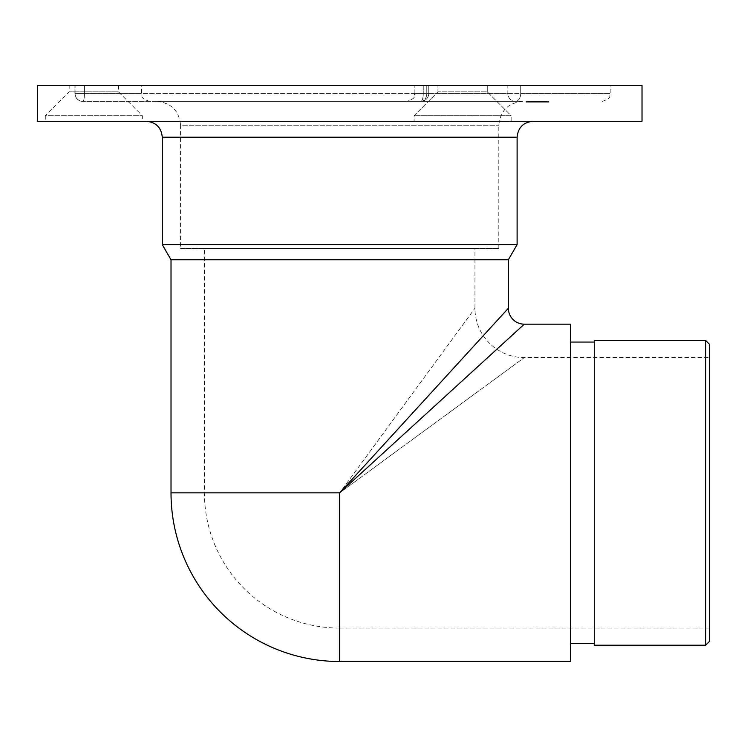 <?xml version="1.0" encoding="UTF-8"?>
<svg xmlns="http://www.w3.org/2000/svg" width="747" height="747" viewBox="0 0 747 747"><rect width="100%" height="100%" fill="white"/><g stroke="black" fill="none" stroke-linecap="round" stroke-linejoin="round"><path stroke-width="0.56" stroke-dasharray="3.73 2.8" d="M543.648 102.19L537.747 102.19L537.737 101.396L548.634 101.396L532.555 101.396L544.04 101.396L537.719 101.396L537.719 102.19L537.709 101.396L537.719 102.19L545.982 102.19L526.037 102.19L543.601 102.19L543.601 101.396L536.085 101.396L538.923 101.396L538.923 102.19L538.802 101.396L537.093 101.396L539.736 101.396L528.502 101.396L546.785 101.396L526.037 101.396L537.709 101.396L532.424 101.396L532.424 102.19L532.536 101.396L537.999 101.396L537.905 102.19L546.897 102.19L537.915 102.19L537.915 101.396L537.877 102.19L537.999 101.396L546.412 101.396L537.747 101.396L545.992 101.396L545.992 102.19L545.982 101.396L538.176 101.396L548.952 101.396L538.185 101.396L543.648 101.396L543.648 102.19L543.648 101.396M536.281 102.19L536.281 101.396L536.299 102.19L536.187 101.396L536.197 102.19L527.634 102.19L548.952 102.19L532.536 102.19L539.913 102.19L539.913 101.396L539.736 102.19L533.461 102.19L539.558 102.19L535.786 102.19L535.786 101.396L539.558 101.396L535.786 101.396L535.795 102.19L530.902 102.19L530.902 101.396M541.173 101.396L541.173 102.19L531.565 102.19L548.634 102.19L537.728 102.19L541.164 102.19L541.164 101.396L540.081 101.396L542.154 101.396L528.988 101.396L528.988 102.19L529.212 101.396L547.878 101.396L536.981 101.396L536.981 102.19L542.836 102.19L542.836 101.396M542.266 101.396L542.154 102.19L542.266 101.396M531.416 101.396L531.565 102.19L531.416 101.396M545.095 102.19L545.095 101.396L545.254 102.19L534.422 102.19L534.422 101.396L534.488 102.19L540.567 102.19L540.567 101.396M540.567 102.19L545.338 102.19L545.095 101.396M544.283 101.396L543.797 102.19L544.339 101.396L544.339 102.19L544.292 101.396L535.375 101.396L535.375 102.19L535.412 101.396L544.292 101.396L544.283 102.19M536.822 101.396L536.794 102.19L536.822 101.396M544.899 101.396L544.927 102.19L544.899 101.396M529.912 101.396L530.053 102.19L529.912 101.396M542.836 102.19L536.467 102.19L536.962 101.396L536.962 102.19L536.962 101.396L534.198 101.396L546.897 101.396L542.696 101.396L542.686 102.19L542.696 101.396M156.693 101.396L522.676 101.396L156.693 101.396C171.194 102.815 179.149 110.771 180.559 125.263L498.809 125.263L180.559 125.263L180.559 248.583L498.809 248.583L180.559 248.583M515.383 101.396L82.87 101.396L515.383 101.396A7.956 7.535 -90 0 1 507.839 93.44L507.839 85.485L414.874 85.485L610.196 85.485L507.839 85.485L507.839 93.44L414.874 93.44L520.706 93.44L520.706 85.485L520.706 93.44L610.196 93.44L507.839 93.44A7.956 7.535 90 0 0 515.383 101.396A7.956 5.322 -90 0 0 520.706 93.44A7.956 5.322 90 0 1 515.383 101.396M540.473 101.396L539.633 101.396L539.633 102.19L540.473 102.19L540.473 101.396M542.686 102.19L542.611 101.396L542.649 102.19L542.649 101.396L541.258 101.396L541.248 102.19L541.258 101.396L541.23 102.19L538.391 102.19L538.391 101.396M541.696 101.396L541.696 102.19L541.659 101.396M543.928 101.396L543.928 102.19L544.04 101.396M546.832 101.396L546.785 102.19L546.832 101.396M530.715 101.396L537.14 101.396L530.715 101.396L530.715 102.19L526.756 102.19L526.56 101.396L526.56 102.19L533.125 102.19L533.125 101.396M533.125 102.19L537.317 102.19L537.317 101.396L537.14 102.19L530.715 102.19M570.419 661.515L570.419 324.17M570.419 492.843L570.419 643.615L570.419 492.843M37.35 85.485L642.018 85.485M69.172 85.485L118.502 85.485L69.172 85.485L69.172 91.853L118.502 91.853L69.172 91.853L45.306 115.72L142.369 115.72L45.306 115.72L45.306 121.285L142.369 121.285L45.306 121.285M437.947 85.485L487.277 85.485L437.947 85.485L487.277 85.485L437.947 85.485L437.947 91.853L487.277 91.853L437.947 91.853L487.277 91.853L511.144 115.72L414.081 115.72L511.144 115.72L511.144 121.285L414.081 121.285L511.144 121.285L414.081 121.285L511.144 121.285L511.144 115.72L414.081 115.72L511.144 115.72L487.277 91.853L437.947 91.853L414.081 115.72L414.081 121.285L414.081 115.72L437.947 91.853L437.947 85.485M423.26 85.485L75.092 85.485L428.759 85.485L423.26 85.485L423.26 93.44L423.26 85.485M75.092 85.485L141.575 85.485L74.915 85.485L75.092 93.44L423.26 93.44L75.092 93.44L75.092 85.485M508.362 308.259L339.689 492.843L474.943 308.259L339.689 492.843L339.689 628.096A135.254 135.254 0 0 1 204.426 492.843L204.426 248.583L339.689 248.583L204.426 248.583M709.65 357.589L709.65 628.096L709.65 357.589L524.273 357.589L339.689 492.843L524.273 357.589A49.33 49.33 0 0 1 474.943 308.259L474.943 248.583L339.689 248.583L474.943 248.583M508.362 259.769L171.016 259.769M339.689 661.515L339.689 492.843L204.426 492.843L339.689 492.843L524.273 324.17M517.111 244.605L162.267 244.605M37.35 121.285L642.018 121.285M533.022 121.285L146.347 121.285L533.022 121.285M118.502 85.485L118.502 91.853L142.369 115.72L142.369 121.285M487.277 85.485L487.277 91.853L487.277 85.485M594.285 492.843L594.285 643.615L594.285 492.843M709.65 641.225L709.65 344.46M594.285 645.203L594.285 340.483M705.672 340.483L705.672 645.203M526.037 102.19L526.037 101.396M535.926 102.19L535.926 101.396M536.738 102.19L536.738 101.396M535.31 102.19L535.31 101.396L535.319 102.19M532.209 102.19L532.209 101.396M533.638 102.19L533.638 101.396M532.667 102.19L532.667 101.396M531.238 102.19L531.238 101.396M526.392 102.19L526.392 101.396M532.704 102.19L532.704 101.396M531.873 102.19L531.873 101.396M534.647 102.19L534.647 101.396M534.198 102.19L534.198 101.396L534.189 102.19M532.125 102.19L532.125 101.396M532.975 101.396L536.057 101.396L532.975 101.396L532.975 102.19M534.693 102.19L534.693 101.396M534.768 102.19L534.768 101.396M530.902 102.19L536.075 102.19L536.299 101.396M531.07 102.19L531.07 101.396M541.407 102.19L541.407 101.396L541.398 102.19L545.814 102.19L545.814 101.396L541.398 101.396M531.341 102.19L531.341 101.396M544.152 102.19L544.152 101.396L544.133 102.19M533.722 102.19L533.722 101.396M533.489 102.19L533.489 101.396L533.517 102.19M534.787 102.19L534.787 101.396M535.58 102.19L535.58 101.396M533.377 102.19L533.461 101.396L533.377 102.19M539.661 102.19L539.558 101.396L539.661 102.19M538.083 102.19L536.346 102.19L537.233 102.19L537.224 101.396L537.233 102.19L538.083 102.19L538.083 101.396M541.79 102.19L541.79 101.396L541.818 102.19M541.967 102.19L541.967 101.396M540.66 102.19L540.66 101.396L540.66 102.19M541.911 102.19L541.911 101.396M536.094 102.19L536.094 101.396M535.141 102.19L535.141 101.396L535.141 102.19M534.366 102.19L534.366 101.396M545.189 102.19L545.189 101.396M537.523 102.19L537.523 101.396M537.401 102.19L537.401 101.396M538.718 102.19L538.718 101.396L543.153 101.396L538.746 101.396L538.736 102.19L543.153 102.19L541.108 102.19L541.089 101.396L541.108 102.19L538.746 102.19L538.746 101.396M540.398 102.19L540.398 101.396L540.426 102.19M543.657 102.19L543.657 101.396M543.975 102.19L543.947 101.396L543.975 102.19L541.426 102.19L541.426 101.396L545.777 101.396L545.777 102.19L543.947 102.19L543.947 101.396M541.202 102.19L541.202 101.396M537.719 101.396L537.747 102.19L537.728 101.396M540.483 102.19L540.483 101.396L540.52 102.19M538.391 102.19L546.412 102.19L538.559 102.19L545.487 102.19L545.487 101.396L545.487 102.19L543.34 102.19L543.34 101.396M545.562 102.19L545.562 101.396M544.171 102.19L544.171 101.396M538.251 102.19L538.251 101.396M538.176 102.19L538.185 101.396M542.78 102.19L542.78 101.396M537.821 102.19L537.821 101.396M538.354 102.19L538.354 101.396M546.104 102.19L546.104 101.396M546.132 102.19L546.132 101.396M544.74 102.19L544.74 101.396M546.412 102.19L546.412 101.396M538.559 102.19L538.559 101.396L538.531 102.19M544.003 102.19L544.003 101.396M543.34 102.19L541.173 102.19M548.952 102.19L548.952 101.396M548.802 102.19L548.802 101.396M547.803 102.19L547.803 101.396M547.934 102.19L547.934 101.396M541.052 102.19L541.052 101.396M539.157 102.19L539.157 101.396L539.157 102.19M548.634 102.19L548.634 101.396M548.009 102.19L548.009 101.396M540.707 102.19L540.707 101.396M540.772 102.19L540.772 101.396M543.144 102.19L543.144 101.396L543.153 102.19M547.896 102.19L547.878 101.396L547.896 102.19M542.014 102.19L542.014 101.396M546.888 102.19L546.888 101.396L546.897 102.19M542.107 102.19L542.107 101.396M539.483 102.19L539.483 101.396M536.085 102.19L536.085 101.396L536.075 102.19M536.766 102.19L536.766 101.396L536.785 102.19M544.105 102.19L544.105 101.396M543.125 102.19L543.125 101.396M543.265 102.19L543.265 101.396M545.282 102.19L545.282 101.396M539.175 102.19L539.175 101.396M540.352 102.19L540.352 101.396L540.352 102.19M539.343 102.19L539.343 101.396M537.196 102.19L537.196 101.396L537.168 102.19M536.346 102.19L536.346 101.396M540.081 102.19L540.081 101.396M538.774 102.19L538.774 101.396M537.056 102.19L537.056 101.396M535.87 102.19L535.87 101.396M533.9 102.19L533.9 101.396M535.403 102.19L535.403 101.396M532.536 102.19L532.536 101.396M534.086 102.19L534.086 101.396M537.074 102.19L537.074 101.396L537.093 102.19M539.063 102.19L539.063 101.396L539.035 102.19M537.392 102.19L537.392 101.396M529.464 102.19L529.464 101.396M528.502 102.19L528.502 101.396M530.613 102.19L530.613 101.396M527.634 102.19L527.513 101.396L536.187 101.396L527.634 101.396L527.634 102.19M532.77 102.19L532.77 101.396M531.033 102.19L531.033 101.396M528.624 102.19L528.624 101.396M709.65 628.096L339.689 628.096L339.689 492.843L171.016 492.843M162.267 137.196L517.111 137.196M426.78 85.485L426.78 93.44L414.874 93.44L426.78 93.44L426.78 85.485M84.439 85.485L84.439 93.44L141.575 93.44L84.439 93.44L84.439 85.485M423.26 93.44L428.759 93.44L423.26 93.44A7.956 2.456 -90 0 1 420.804 101.396A7.956 2.456 -90 0 0 423.26 93.44M75.092 93.44A7.956 7.778 90 0 0 82.87 101.396A7.956 1.569 -90 0 0 84.439 93.44L74.915 93.44L84.439 93.44A7.956 1.569 90 0 1 82.87 101.396A7.956 7.778 -90 0 1 75.092 93.44M420.804 101.396A7.956 5.976 90 0 0 426.78 93.44A7.956 5.976 90 0 1 420.804 101.396A7.956 7.956 0 0 0 428.759 93.44L428.759 85.485L428.759 93.44A7.956 7.956 0 0 1 420.804 101.396M540.249 102.19L540.249 101.396L540.277 102.19M538.298 102.19L538.298 101.396M537.588 102.19L537.588 101.396M542.238 102.19L542.238 101.396L542.219 102.19M541.874 102.19L541.874 101.396M542.546 102.19L542.546 101.396M532.807 102.19L532.807 101.396M533.545 102.19L533.545 101.396M498.809 248.583L498.809 125.263C500.229 110.771 508.184 102.815 522.676 101.396M414.874 93.44L414.874 85.485L414.874 93.44C413.343 95.793 417.797 97.614 406.919 101.396C417.797 97.614 413.343 95.793 414.874 93.44M602.241 101.396C613.119 97.614 608.674 95.793 610.196 93.44L610.196 85.485M149.531 101.396C138.653 97.614 143.107 95.793 141.575 93.44L141.575 85.485M74.915 93.44L74.915 85.485L74.915 93.44A7.956 7.956 0 0 0 82.87 101.396A7.956 7.956 0 0 1 74.915 93.44M540.595 101.396L540.595 102.19"/><path stroke-width="1.12" d="M524.273 324.17L339.689 492.843L508.362 308.259A15.911 15.911 0 0 0 524.273 324.17L570.419 324.17L570.419 661.515L339.689 661.515A168.673 168.673 0 0 1 171.016 492.843L171.016 259.769L508.362 259.769L517.111 244.605L517.111 137.196C518.054 127.532 523.358 122.228 533.022 121.285M642.018 85.485L37.35 85.485L37.35 121.285L642.018 121.285L642.018 85.485M508.362 308.259L508.362 259.769M171.016 259.769L162.267 244.605L517.111 244.605M705.672 340.483L709.65 344.46L709.65 641.225L705.672 645.203L705.672 340.483L594.285 340.483L594.285 645.203L705.672 645.203M171.016 492.843L339.689 492.843L339.689 661.515M517.111 137.196L162.267 137.196C161.324 127.532 156.02 122.228 146.347 121.285M162.267 244.605L162.267 137.196M594.285 342.07L570.419 342.07M594.285 643.615L570.419 643.615"/></g></svg>
